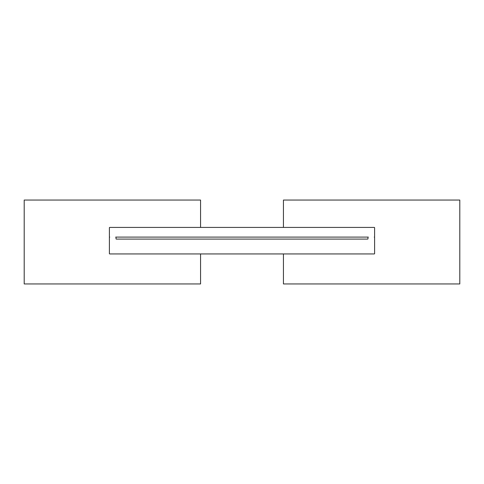 <?xml version="1.0" encoding="UTF-8"?>
<svg xmlns="http://www.w3.org/2000/svg" width="484" height="484" viewBox="0 0 484 484"><rect width="100%" height="100%" fill="white"/><g stroke="black" fill="none" stroke-linecap="round" stroke-linejoin="round"><path stroke-width="0.73" d="M200.564 227.413L200.564 200.055L24.2 200.055L24.2 283.945L200.564 283.945L200.564 253.937M283.436 253.937L283.436 283.945L459.8 283.945L459.8 200.055L283.436 200.055L283.436 227.413M115.694 237.093L368.306 237.093A0.333 0.333 0 0 0 367.973 237.426L367.973 238.751A0.333 0.333 0 0 1 367.64 239.084L116.36 239.084A0.333 0.333 0 0 1 116.027 238.751L116.027 237.426A0.333 0.333 0 0 0 115.694 237.093M374.604 237.426A0.333 0.333 0 0 0 374.271 237.093A0.333 0.333 0 0 0 374.604 236.761L374.604 227.746A0.333 0.333 0 0 0 374.271 227.413L109.729 227.413A0.333 0.333 0 0 0 109.396 227.746L109.396 236.761A0.333 0.333 0 0 0 109.729 237.093A0.333 0.333 0 0 0 109.396 237.426L109.396 253.604A0.333 0.333 0 0 0 109.729 253.937L374.271 253.937A0.333 0.333 0 0 0 374.604 253.604L374.604 237.426"/></g></svg>
